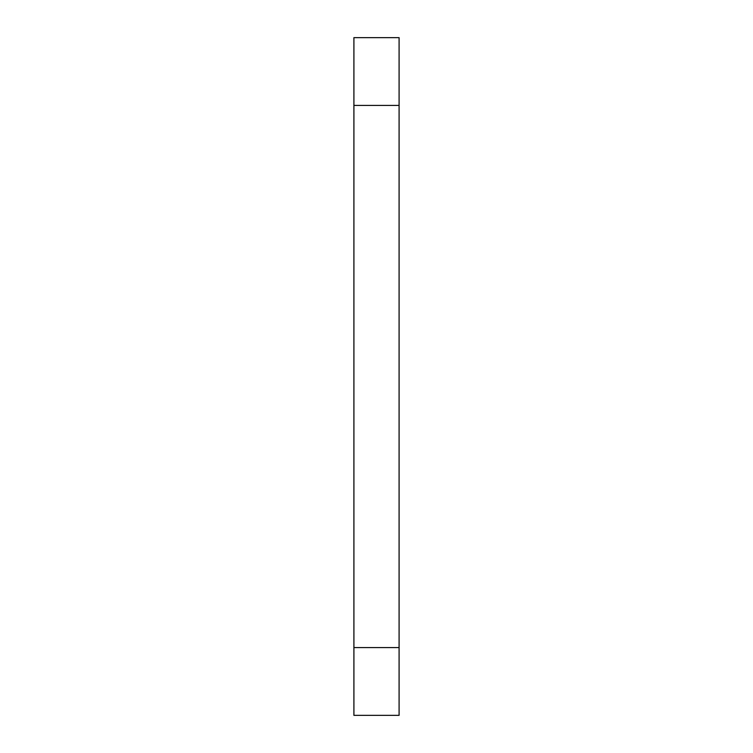 <?xml version="1.0" encoding="UTF-8"?>
<svg xmlns="http://www.w3.org/2000/svg" width="753" height="753" viewBox="0 0 753 753"><rect width="100%" height="100%" fill="white"/><g stroke="black" fill="none" stroke-linecap="round" stroke-linejoin="round"><path stroke-width="1.13" d="M353.91 647.58L353.91 715.35L399.09 715.35L399.09 647.58L353.91 647.58L353.91 37.65L399.09 37.65L399.09 647.58M399.09 105.42L353.91 105.42"/></g></svg>
